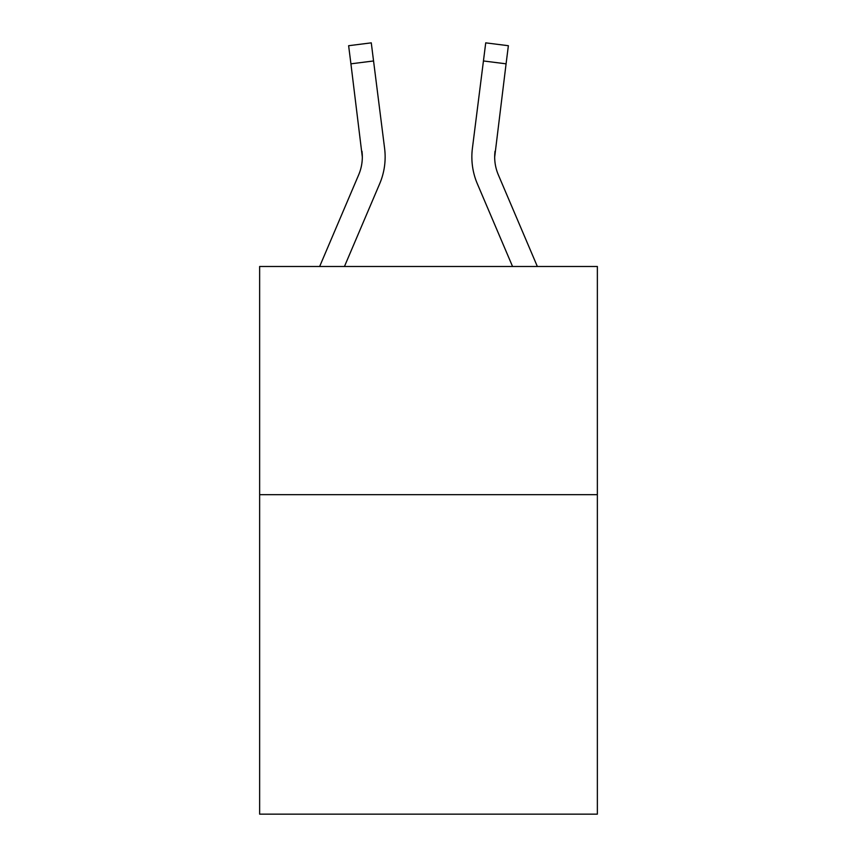 <?xml version="1.0" encoding="UTF-8"?>
<svg xmlns="http://www.w3.org/2000/svg" width="857" height="857" viewBox="0 0 857 857"><rect width="100%" height="100%" fill="white"/><g stroke="black" fill="none" stroke-linecap="round" stroke-linejoin="round"><path stroke-width="1.29" d="M597.361 494.682L597.361 814.15L259.639 814.15L259.639 266.484L597.361 266.484L597.361 494.682L259.639 494.682M379.672 183.762L344.45 266.484L379.672 183.762A68.464 68.464 0 0 0 384.6 148.368L373.556 60.965L350.92 63.825L348.628 45.71L371.274 42.85L373.556 60.965M385.061 160.27L385.147 157.484M384.257 145.626L384.6 148.368L384.257 145.626M512.55 266.484L477.328 183.762A68.464 68.464 0 0 1 472.4 148.368L485.726 42.85L508.372 45.71L485.726 42.85L508.372 45.71L485.726 42.85L508.372 45.71L506.08 63.825L483.444 60.965M537.35 266.484L498.324 174.828A45.635 45.635 0 0 1 494.682 157.024L506.08 63.825M319.65 266.484L358.676 174.828A45.635 45.635 0 0 0 362.318 157.035L350.92 63.825M358.676 174.828A45.635 45.635 0 0 0 362.318 157.035A45.635 45.635 0 0 1 358.676 174.828A45.635 45.635 0 0 0 362.318 157.035A45.635 45.635 0 0 1 358.676 174.828A45.635 45.635 0 0 0 362.318 157.035A45.635 45.635 0 0 1 358.676 174.828A45.635 45.635 0 0 0 362.318 157.035A45.635 45.635 0 0 1 358.676 174.828A45.635 45.635 0 0 0 362.318 157.035L361.965 151.228A45.635 45.635 0 0 1 358.676 174.828M494.682 157.035L495.035 151.228A45.635 45.635 0 0 0 498.324 174.828M385.147 156.917L385.061 160.291L385.147 156.917M348.628 45.71L371.274 42.85M471.853 156.917L471.939 160.291L471.853 156.917M472.4 148.368L472.743 145.626M508.372 45.71L485.726 42.85"/></g></svg>
